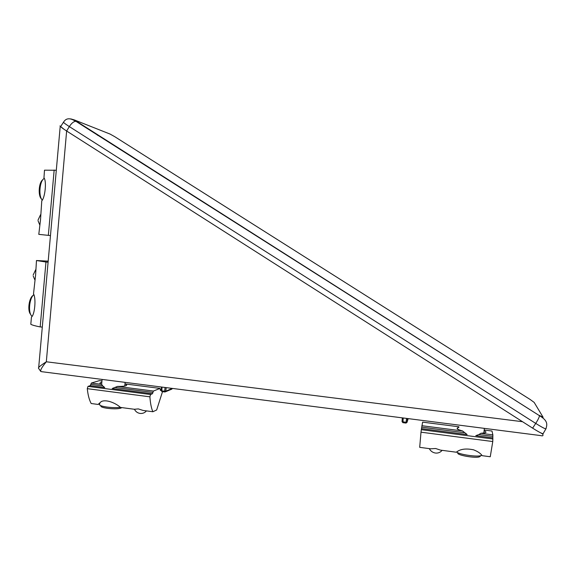 <?xml version="1.0" encoding="UTF-8"?>
<svg xmlns="http://www.w3.org/2000/svg" width="576" height="576" viewBox="0 0 576 576"><rect width="100%" height="100%" fill="white"/><g stroke="black" fill="none" stroke-linecap="round" stroke-linejoin="round"><path stroke-width="0.86" d="M40.774 371.477L38.614 368.366C37.678 367.862 40.248 365.674 46.325 361.786C40.946 368.251 39.442 371.556 41.81 371.7L540.893 435.607C542.887 436.198 543.456 435.65 542.599 433.951L542.405 433.591M59.904 125.957L64.037 129.298M543.319 433.418L543.053 433.764C541.498 433.426 538.027 431.554 532.627 428.148L66.636 131.011L46.325 361.786L522.533 421.711L66.96 131.22M540.41 432.698L542.599 433.951M100.973 405.857C100.39 406.771 102.542 407.599 107.446 408.326C113.81 409.046 118.354 408.96 121.082 408.074L121.601 407.642M99.641 404.266C98.964 405.302 101.426 406.238 107.028 407.074C112.176 407.707 116.618 407.801 120.348 407.354M546.12 428.594L545.875 428.911C544.37 428.551 540.994 426.715 535.723 423.403L69.336 126.59L66.636 131.011C62.006 128.023 60.07 126.446 60.818 126.288L63.475 122.263M457.733 453.175C457.582 455.414 476.165 458.489 479.534 456.761L480.103 456.336M456.696 451.98C459.072 454.55 477.814 457.265 481.226 455.501L481.752 455.184M44.186 178.43L44.057 178.51C39.643 181.03 38.34 195.977 42.185 200.045M42.826 179.791C38.83 182.074 37.829 195.71 41.422 198.878M33.746 294.732C29.167 298.418 27.943 313.524 31.997 316.174M33.113 295.445C29.009 297.626 27.23 311.069 30.629 314.287M430.661 448.805L435.658 448.517L440.474 450.115L456.336 452.225C460.08 449.057 465.811 448.25 473.537 449.806C477.835 451.49 480.701 453.442 482.141 455.674L490.255 456.754L492.768 441.54L420.998 432.18L419.695 447.343L430.661 448.805M484.51 430.078L491.99 431.035L492.869 434.866L492.768 441.54M458.827 427.471L457.574 427.831C456.264 428.638 457.913 429.674 462.521 430.949L467.15 434.549L421.502 428.63L420.998 432.18M492.79 436.363L478.879 434.563L480.881 433.318L485.489 432.727C486.374 432.259 486.022 431.647 484.423 430.898M421.502 428.63L422.618 422.136L458.899 426.78L422.626 422.136M478.879 434.563L475.783 435.665L492.703 437.861M99.85 403.783L98.107 404.438L101.254 401.594C106.373 398.966 116.388 403.495 120.427 407.419L134.366 409.277L138.298 408.902L143.071 410.436L152.878 411.746C151.337 408.211 150.343 403.243 149.904 396.828L150.545 394.51L152.446 393.739L112.198 388.519L117.504 386.41C122.033 386.467 124.956 386.186 126.266 385.567C127.094 385.085 126.662 384.552 124.97 383.954M101.822 382.291L100.318 382.745C99.497 383.22 99.936 383.753 101.635 384.358L102.715 385.891L90.821 384.35L91.39 383.033L99.36 380.635M117.504 386.41L153.439 391.046L152.446 393.739M98.107 404.438L91.174 403.517C89.251 399.974 87.948 395.021 87.278 388.663L87.998 386.381L90.259 385.668L90.821 384.35M90.259 385.668L104.738 387.547L102.715 385.891M160.423 390.434L160.034 388.411L124.97 383.918L160.034 388.411L153.439 391.046M162.511 391.666L156.658 409.982L152.878 411.746M160.438 390.442L161.258 390.146M36.475 260.525L35.59 275.17L33.509 293.89C36.274 298.188 34.783 314.942 31.45 317.052L30.809 324.281C32.198 325.102 35.316 325.98 40.176 326.923L45.965 262.022L36.475 260.525L48.182 261.151M42.3 327.096L40.176 326.923M48.089 262.217L45.965 262.022M56.297 170.258L44.496 170.179L43.963 177.79C46.836 181.346 45.036 197.626 41.774 200.851L40.507 219.823L38.794 234.36L50.465 235.584M407.563 418.536L407.045 422.287L406.044 422.316L406.584 418.406M408.182 418.615L407.045 422.287L406.001 423.072L406.044 422.316L402.055 421.639L402.307 417.859M403.214 417.974L402.912 422.676L402.055 421.661M405.986 423.065L402.912 422.669L405.994 423.072L407.009 422.323L407.534 418.529M166.198 387.626L165.773 391.205L172.274 388.404M162.014 387.094L161.834 390.852L164.635 391.212L165.074 387.482M161.251 390.622L161.431 387.014L161.237 390.636L162.022 391.601L164.75 391.946M172.282 388.404L171.914 389.095L165.427 391.81L165.773 391.205L164.635 391.212L164.822 391.961L165.427 391.81L164.822 391.961M172.274 388.498L171.576 389.239M161.935 391.579L161.251 390.73M98.251 135.497L97.416 135.18M69.336 126.59C64.822 123.674 62.921 122.155 63.634 122.026C66.161 117.95 70.157 117.727 75.629 121.356C73.627 121.478 71.525 123.228 69.336 126.59M539.41 415.418L543.132 417.319L534.168 402.408L530.107 399.463L114.703 136.656L110.11 134.086L74.412 119.952L539.467 415.685C539.33 417.125 538.085 419.702 535.723 423.403L532.627 428.148M74.412 119.952L70.754 118.886M76.133 121.464L539.467 415.685C548.086 420.782 547.301 424.519 545.875 428.911L543.053 433.764M480.881 433.318L492.869 434.866M421.855 425.7L462.521 430.949M464.285 432.677L421.682 427.162M492.955 438.984L421.286 429.674M91.39 383.033L101.635 384.358L102.089 379.418M99.245 380.606L101.945 380.959L99.223 380.614M152.942 392.393L115.322 387.518M160.272 389.462L161.287 389.592L160.272 389.455M87.278 388.663L149.904 396.828M87.998 386.381L150.545 394.51M54.166 170.028L48.341 235.375M60.149 127.116L38.7 367.394M164.758 391.954L162.022 391.601M161.237 390.715L161.95 391.594M121.082 408.074L121.673 407.585M124.776 386.014L125.114 382.363M479.534 456.761L481.226 455.501M481.486 455.378L481.536 454.925M483.854 433.138L484.358 428.371M491.983 431.028L484.51 430.07M457.452 428.954L457.574 427.831M429.271 448.618C430.639 451.102 432.67 452.57 435.37 453.031M435.809 453.082C438.386 453.226 440.482 452.304 442.116 450.331M100.231 383.695L100.318 382.745M140.256 413.453C142.733 413.633 144.806 412.783 146.477 410.89M134.424 409.255C135.641 411.653 137.549 413.05 140.162 413.438M35.654 269.755L33.156 275.033M33.214 276.019L34.769 279.698M38.081 220.86L39.658 224.69M40.536 214.718L38.038 220.075"/></g></svg>
